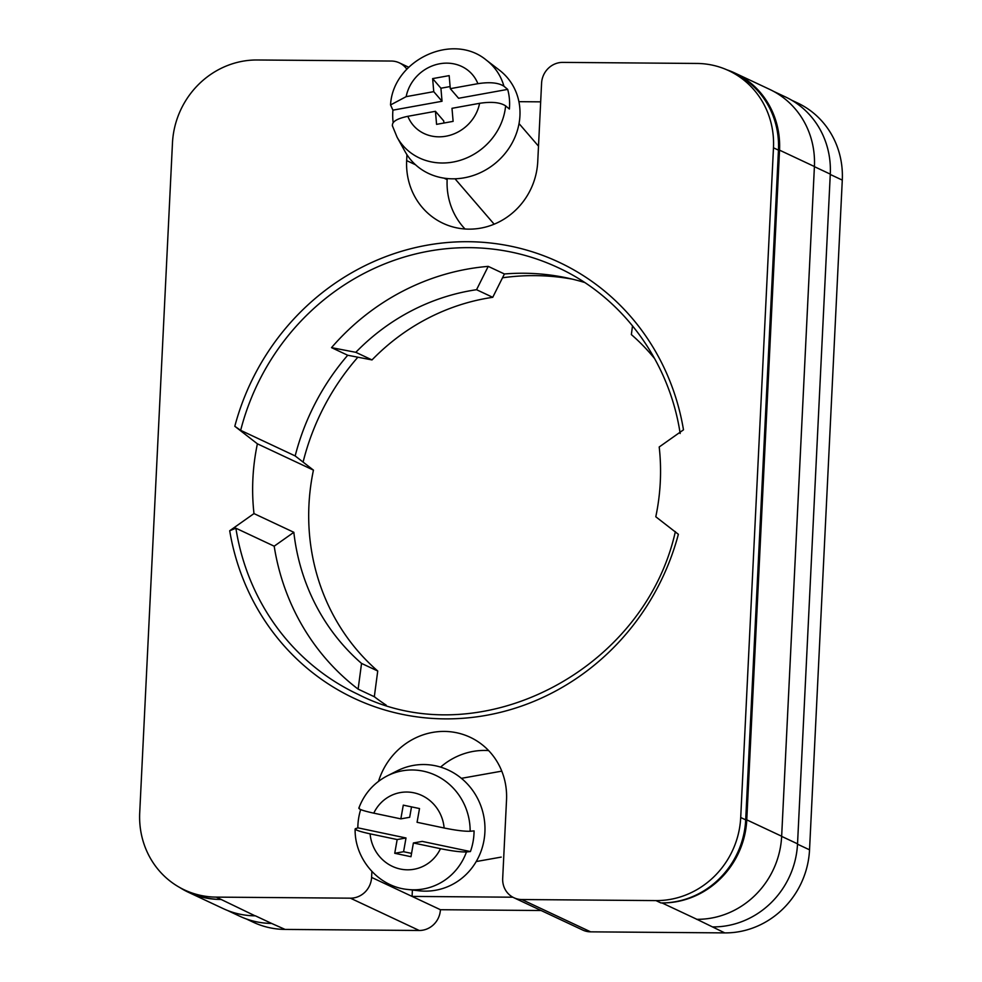 <?xml version="1.0" encoding="UTF-8"?>
<svg xmlns="http://www.w3.org/2000/svg" width="982" height="982" viewBox="0 0 982 982"><rect width="100%" height="100%" fill="white"/><g stroke="black" fill="none" stroke-linecap="round" stroke-linejoin="round"><path stroke-width="1.47" d="M375.946 697.957A238.368 225.381 115.1 0 1 374.326 696.606M257.394 443.815L234.808 426.286A240.909 227.787 115.1 0 1 468.254 241.707A240.909 227.787 115.1 0 1 683.484 429.821L659.204 446.982A213.438 201.813 -64.9 0 1 655.792 516.765L678.366 534.294A240.909 227.787 115.1 0 1 444.92 718.873A240.909 227.787 115.1 0 1 229.702 530.746L253.982 513.586A213.438 201.813 -64.9 0 1 252.902 478.676A213.438 201.813 -64.9 0 1 257.394 443.815L313.442 470.132A213.438 201.813 -64.9 0 0 308.949 504.993A213.438 201.813 -64.9 0 0 377.739 671.013L374.314 696.729A235.619 222.791 -64.9 0 0 386.159 705.137M406.941 154.69L406.658 160.606A68.679 64.935 -64.9 0 0 443.017 223.295A68.679 64.935 -64.9 0 0 537.743 161.649L541.585 83.163A21.138 19.984 -64.9 0 1 562.772 62.394L696.889 63.449A84.526 79.923 -64.9 0 1 728.718 70.655A84.526 79.923 -64.9 0 1 773.472 147.803L740.71 817.515A84.526 79.923 -64.9 0 1 655.951 900.592L521.835 899.537A21.138 19.984 -64.9 0 1 513.881 897.732A21.138 19.984 -64.9 0 1 502.686 878.448L506.528 799.962A68.679 64.935 -64.9 0 0 470.169 737.273A68.679 64.935 -64.9 0 0 378.536 781.328M406.843 69.194A21.138 19.984 -64.9 0 0 399.306 62.836A21.138 19.984 -64.9 0 0 391.352 61.044L257.235 59.988A84.526 79.923 -64.9 0 0 172.464 143.053L139.714 812.765A84.526 79.923 -64.9 0 0 184.469 889.925A84.526 79.923 -64.9 0 0 216.285 897.118L255.062 915.825A84.526 79.923 -64.9 0 0 255.381 915.825L255.062 915.825A84.526 79.923 -64.9 0 1 223.233 908.62L188.36 892.257A84.526 79.923 -64.9 0 0 220.189 899.451M371.883 871.464L371.601 877.405A21.138 19.984 -64.9 0 1 350.402 898.174L216.285 897.118M512.85 897.204L412.084 896.419L440.415 909.713L541.094 910.51M518.901 101.674L540.677 101.846M791.664 100.201L797.531 102.963A84.526 79.923 115.1 0 1 842.286 180.111L809.536 849.823A84.526 79.923 115.1 0 1 724.765 932.9L590.648 931.844A21.138 19.984 115.1 0 1 582.694 930.04L513.881 897.732M440.415 909.713A21.138 19.984 115.1 0 1 419.228 930.482L285.111 929.426A84.526 79.923 115.1 0 1 253.282 922.233L246.163 918.882M179.767 887.519A84.526 79.923 -64.9 0 0 188.36 892.257M184.469 889.925L189.44 892.257A84.526 79.923 -64.9 0 0 221.269 899.463M773.472 147.803L778.456 150.148L745.694 819.86A84.526 79.923 -64.9 0 1 660.935 902.937L662.015 902.937A84.526 79.923 -64.9 0 0 746.774 819.86L781.66 836.234L814.409 166.523A84.526 79.923 -64.9 0 0 769.655 89.374L734.782 72.999A84.526 79.923 -64.9 0 0 726.889 69.82M734.782 72.999A84.526 79.923 -64.9 0 1 779.536 150.148L746.774 819.86M778.456 150.148A84.526 79.923 -64.9 0 0 733.701 72.987L728.718 70.655M488.226 266.38L476.552 289.702A213.438 201.813 -64.9 0 0 355.815 352.317L331.523 347.64A235.619 222.791 115.1 0 1 488.226 266.38L504.417 273.978A235.619 222.791 -64.9 0 1 584.585 282.472M654.687 358.688A213.438 201.813 -64.9 0 0 631.352 334.58L632.518 325.815M253.982 513.586L293.839 532.305L274.187 546.188A235.619 222.791 -64.9 0 0 358.123 689.131L374.314 696.729M293.839 532.305A213.438 201.813 -64.9 0 0 361.548 663.415L358.123 689.131M285.111 929.426L271.584 923.424A84.526 79.923 -64.9 0 1 239.755 916.231L227.37 910.412M696.569 919.312A84.526 79.923 -64.9 0 0 696.889 919.312L724.765 932.9M303.094 462.092A238.368 225.381 115.1 0 1 357.878 357.202M502.502 277.796A238.368 225.381 115.1 0 1 572.543 279.183M814.397 166.67L830.281 174.121A84.526 79.923 -64.9 0 0 785.526 96.972L773.681 91.412M830.281 174.121L797.531 843.833A84.526 79.923 -64.9 0 1 712.76 926.91M476.552 289.702L492.743 297.313L504.417 273.978M492.743 297.313A213.438 201.813 -64.9 0 0 372.006 359.928L347.714 355.251A235.619 222.791 -64.9 0 0 295.165 455.93L313.442 470.132M331.523 347.64L347.714 355.251M680.17 433.504C669.208 360.91 622.318 297.227 558.279 267.73A235.619 222.791 -64.9 0 0 240.664 430.349L295.165 455.93M229.702 530.746L235.889 528.206L274.187 546.188M361.548 663.415L377.739 671.013M240.664 430.349L234.808 426.286M355.815 352.317L372.006 359.928M662.015 902.937L696.889 919.312A84.526 79.923 -64.9 0 0 781.66 836.234M447.191 178.54L447.141 179.62A68.679 64.935 -64.9 0 0 465.038 229.002M488.619 750.579A68.679 64.935 -64.9 0 0 440.599 767.102M371.601 877.405L412.084 896.419L412.391 890.011M470.145 831.251L474.073 830.882A60.896 58.036 79.9 0 1 473.115 841.402A60.896 58.036 79.9 0 1 470.415 851.566L466.475 851.934A60 57.177 79.9 0 1 407.518 889.447L418.798 890.76A63.4 60.418 -100.1 0 0 483.966 840.383A63.4 60.418 -100.1 0 0 460.853 777.891A63.4 60.418 -100.1 0 0 397.44 770.735L387.289 775.854A60 57.177 79.9 0 1 470.145 831.251C464.511 831.447 455.844 830.367 444.134 827.998L417.068 822.29L419.51 808.554L403.283 805.142L400.84 818.865L373.774 813.157C362.591 810.702 357.767 808.935 359.289 807.867M407.518 889.447C378.352 886.697 354.404 858.759 355.128 828.968L357.829 827.826A60.896 58.036 79.9 0 1 358.798 817.294A60.896 58.036 79.9 0 1 360.676 809.573M411.556 853.395L403.577 851.713L394.739 853.284L410.967 856.709L413.397 842.973L440.476 848.681C452.162 851.05 460.828 852.131 466.475 851.934M394.739 853.284L397.17 839.549L370.104 833.841A38.949 37.12 -100.1 0 0 400.361 869.045A38.949 37.12 -100.1 0 0 440.476 848.681M355.619 828.55C354.109 829.618 358.933 831.386 370.104 833.841M411.519 806.873L409.678 817.294L400.84 818.865M413.397 842.973L422.235 841.402L470.415 851.566M403.577 851.713L406.008 837.977L397.17 839.549M357.829 827.826L406.008 837.977M505.62 105.86L509.376 109.039A60.896 55.017 -40.8 0 0 509.413 99.059A60.896 55.017 -40.8 0 0 507.682 89.387L503.926 86.207A60 54.206 -40.8 0 0 486.409 60.172L499.445 70.176A63.4 57.275 139.2 0 1 519.797 107.885A63.4 57.275 139.2 0 1 475.963 174.538A63.4 57.275 139.2 0 1 405.063 151.559L397.084 137.198A60 54.206 -40.8 0 0 459.245 160.606A60 54.206 -40.8 0 0 505.62 105.86C500.169 102.349 491.491 101.502 479.584 103.319L451.99 108.315L453.119 121.363L436.573 124.358L435.443 111.31L407.861 116.306C396.446 118.699 391.364 122.026 392.616 126.297M486.409 60.172C452.542 31.768 392.849 60.295 390.541 104.951L392.935 110.156A60.896 55.017 -40.8 0 0 392.898 120.135A60.896 55.017 -40.8 0 0 393.156 122.566M450.112 86.563L440.918 88.22L432.632 78.609L449.167 75.626L450.296 88.662L477.89 83.679C489.785 81.85 498.463 82.697 503.926 86.207M390.541 104.951L406.167 96.653L433.749 91.657L432.632 78.609M443.913 123.02L443.729 120.921L435.443 111.31M507.682 89.387L458.582 98.274L450.296 88.662M440.918 88.22L442.035 101.269L433.749 91.657M392.935 110.156L442.035 101.269M830.269 174.465L842.286 180.111M350.402 898.174L419.228 930.482M255.381 915.825L271.584 923.424M521.835 899.537L590.648 931.844M655.951 900.592L660.935 902.937M797.507 844.176L809.536 849.823M781.647 836.382L797.531 843.833M235.889 528.206A235.619 222.791 -64.9 0 0 358.013 694.311C478.344 756.189 644.18 671.467 675.358 531.63M779.536 150.148L814.409 166.523M740.71 817.515L745.694 819.86M447.141 179.62L443.987 178.135M415.546 164.78L406.658 160.606M444.134 827.998A38.949 37.12 -100.1 0 0 413.888 792.805A38.949 37.12 -100.1 0 0 373.774 813.157M479.584 103.319A38.949 35.18 139.2 0 1 446 136.203A38.949 35.18 139.2 0 1 407.861 116.306M406.167 96.653A38.949 35.18 139.2 0 1 439.752 63.769A38.949 35.18 139.2 0 1 477.89 83.679M399.306 62.836L408.708 67.255M501.777 771.14L461.393 778.333M358.811 808.198C364.273 793.714 373.774 782.924 387.289 775.854M501.201 857.102L476.209 861.545M538.504 146.171L519.036 123.585M392.321 125.598L397.084 137.198M494.155 224.191L455.01 178.785"/></g></svg>
